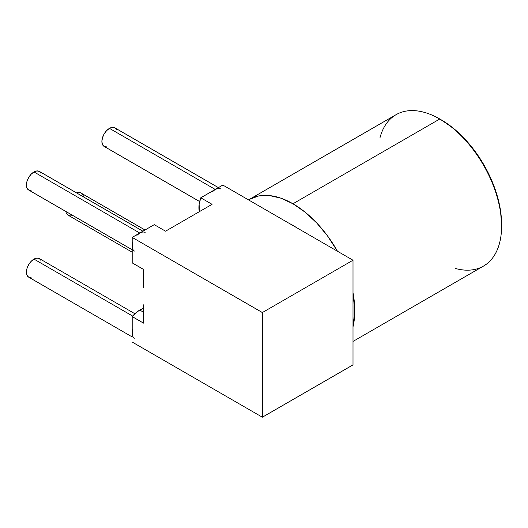 <?xml version="1.0" encoding="UTF-8"?>
<svg xmlns="http://www.w3.org/2000/svg" width="528" height="528" viewBox="0 0 528 528"><rect width="100%" height="100%" fill="white"/><g stroke="black" fill="none" stroke-linecap="round" stroke-linejoin="round"><path stroke-width="0.79" d="M145.015 229.997L81.101 193.096A12.817 7.399 120 0 0 76.534 192.885A12.817 7.399 -60 0 1 83.569 196.944M296.558 227.627L289.397 223.496A60.944 35.185 -120 0 1 292.974 225.39A60.944 35.185 -120 0 1 296.551 227.621M143.491 308.411A23.113 13.345 120 0 0 139.775 310.061L143.491 312.206L139.775 310.061L143.926 308.286M142.916 231.211L39.336 171.409A10.718 6.191 120 0 0 33.977 171.943L139.775 233.026L33.977 171.943A10.718 6.191 120 0 0 26.974 181.388A10.718 6.191 120 0 0 28.618 189.974L26.974 188.08L26.4 185.071L26.974 181.388L28.618 177.599L31.079 174.28L33.977 171.943L36.881 170.933L39.336 171.409L40.979 173.303M134.416 251.057A10.718 6.191 -60 0 1 132.198 246.147L132.198 262.871L132.198 246.147L132.772 242.471M134.897 313.744L39.336 258.575A10.718 6.191 120 0 0 33.977 259.103L132.647 316.067L33.977 259.103A10.718 6.191 120 0 0 26.974 268.547A10.718 6.191 120 0 0 28.618 277.134L26.974 275.246L26.4 272.23L26.974 268.547L28.618 264.759L31.079 261.446L33.977 259.103L36.881 258.1L39.336 258.575L40.979 260.462M134.416 338.217A10.718 6.191 -60 0 1 132.198 333.313L132.772 336.329M218.401 187.631L114.82 127.829A10.718 6.191 120 0 0 109.461 128.363L215.259 189.44L109.461 128.363A10.718 6.191 120 0 0 102.465 137.808A10.718 6.191 120 0 0 104.102 146.395L102.465 144.5L101.884 141.484L102.465 137.808L104.102 134.02L106.564 130.7L109.461 128.363L112.365 127.354L114.82 127.829L116.464 129.723M501.6 226.076L501.6 224.36A85.318 49.256 -120 0 0 441.269 119.869L439.784 119.011A87.417 50.47 60 0 1 501.6 226.076A87.417 50.47 60 0 1 455.42 268.468M353.008 341.431L483.496 266.092A87.417 50.47 -120 0 0 496.894 196.046A87.417 50.47 -120 0 0 439.784 119.011L441.269 119.869A85.318 49.256 -120 0 0 440.537 119.447M379.982 137.801A87.417 50.47 60 0 1 439.784 119.011L292.974 203.768A87.417 50.47 60 0 1 337.438 251.229L327.32 235.627L316.628 222.862L305.032 212.104L292.974 203.768L439.784 119.011A87.417 50.47 -120 0 0 396.079 114.682L249.269 199.439L258.634 195.974L269.32 195.545L280.916 198.178L292.974 203.768A87.417 50.47 60 0 0 249.269 199.439L248.51 199.888A87.417 50.47 60 0 1 249.269 199.439M353.008 292.783A87.417 50.47 60 0 1 353.008 326.825L354.79 310.834L353.008 292.783M501.6 224.36L500.438 210.098L497.006 195.05L491.436 179.791L483.932 164.901L474.791 150.955L464.356 138.501L453.044 128L440.53 119.447M106.564 146.87L104.102 146.395L199.663 201.564M31.079 277.616L28.618 277.134L132.198 336.937M31.079 190.45L28.618 189.974L132.198 249.777M218.163 188.437L215.259 189.44A10.718 6.191 -60 0 1 220.618 188.912M136.877 235.363L139.775 233.026L154.262 224.664L139.775 233.026A10.718 6.191 -60 0 1 145.134 232.492M215.259 189.44L200.779 197.802A23.113 13.345 120 0 0 199.346 211.675L199.142 204.395L200.779 197.802L212.071 204.323L165.554 231.185L212.071 204.323L200.779 197.802L222.842 185.071L353.008 260.218L353.008 364.881L262.363 417.212L262.363 312.55L353.008 260.218L222.842 185.071L215.259 189.44L212.362 191.783M139.775 233.026L132.198 237.402L262.363 312.55L262.363 417.212L132.198 342.065L262.363 417.212L353.008 364.881L353.008 260.218L262.363 312.55L132.198 237.402L132.198 246.147L132.198 237.402L139.775 233.026L142.679 232.016M132.198 333.313L132.198 316.589L135.874 312.86L139.775 310.061A23.113 13.345 120 0 0 132.198 316.589L143.491 323.11L143.491 304.828L143.491 323.11L132.198 316.589L132.198 333.313L132.772 329.63M143.491 287.674L143.491 269.392L143.491 287.674M154.262 224.664L165.554 231.185L154.262 224.664M143.491 269.392L132.198 262.871L143.491 269.392M132.772 249.163L132.198 246.147M72.851 215.51A12.817 7.399 -60 0 1 65.815 211.451A12.817 7.399 120 0 0 68.284 215.299L132.198 252.199M439.784 119.011L441.269 119.869"/></g></svg>
